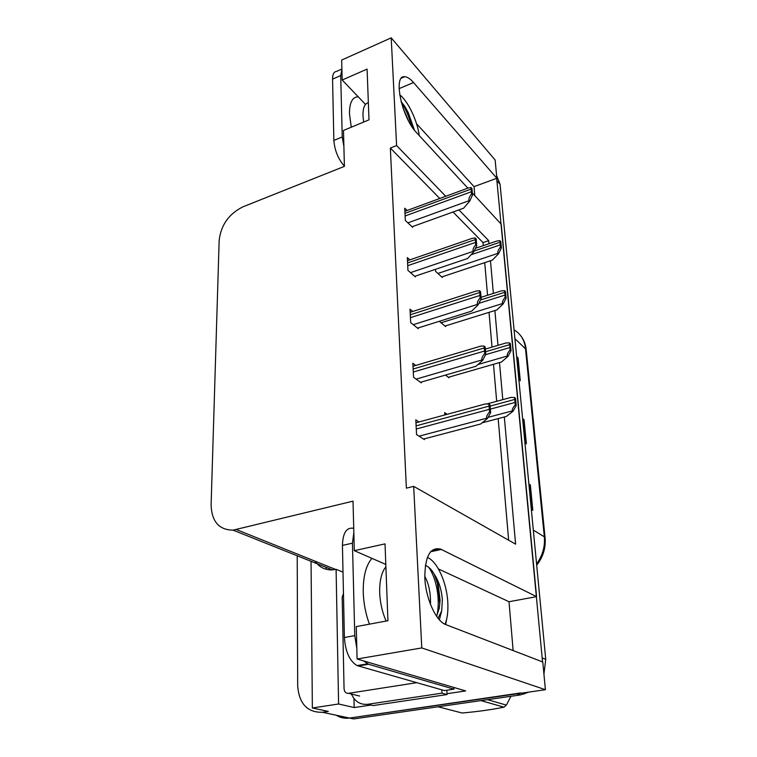 <?xml version="1.0" encoding="UTF-8"?>
<svg xmlns="http://www.w3.org/2000/svg" width="757" height="757" viewBox="0 0 757 757"><rect width="100%" height="100%" fill="white"/><g stroke="black" fill="none" stroke-linecap="round" stroke-linejoin="round"><path stroke-width="1.14" d="M446.649 619.207L445.627 624.553M445.731 196.281L396.602 145.552L391.208 37.85L495.125 159.992L496.857 178.264L413.53 82.532C410.256 78.804 407.323 76.864 404.73 76.731C392.751 74.754 401.73 117.837 416.52 132.636L467.854 188.143M370.968 705.051L354.191 707.558L353.973 698.522M391.208 37.85L341.662 60.058L342.183 80.024L367.088 69.095L369 119.843L343.479 130.441L344.407 166.37L242.969 206.812C228.898 213.834 220.959 225.028 219.161 240.395L211.108 504.862C211.648 521.516 218.972 529.947 233.08 530.146L353.027 501.153L354.304 550.661L385.029 543.876L387.934 620.712L356.263 626.607L357.096 659.006L465.65 690.923L446.933 693.715M311.051 561.316L312.357 707.975L338.597 703.991L336.099 569.33L343.006 572.112M338.597 703.991L354.191 707.558M315.092 561.202C319.322 567.277 325.113 570.163 332.474 569.879L336.099 569.33M326.172 567.362L326.201 569.302M312.357 707.975L328.292 711.419L322.454 712.29C307.389 712.592 299.129 703.802 297.681 685.908L297.217 555.78M357.096 659.006L421.772 647.926L545.409 689.703L349.516 718.062C344.719 718.705 340.3 717.759 336.259 715.233M472.359 193.007L501.219 224.214L536.571 596.648L440.669 549.128C430.194 546.668 424.904 556.319 424.819 578.093C425.756 598.144 435.341 619.869 445.002 624.279L542.778 661.997L545.409 689.703M488.965 243.716L488.691 240.65L458.912 209.897M421.772 647.926L413.682 486.363L515.602 544.151L504.323 416.965M502.79 399.639L499.497 362.565M497.974 345.343L494.889 310.54M493.365 293.423L490.47 260.73M536.571 596.648L509.016 601.73L513.132 650.575M474.809 195.666L474.052 186.648L496.857 178.264M354.304 550.661L385.815 564.429M342.183 80.024L365.527 104.419M439.77 198.476L390.347 148.05L406.377 488.151L413.682 486.363M390.347 148.05L396.602 145.552M483.278 245.647L483.013 242.59L453.036 212.007M483.013 242.59L488.691 240.65M508.638 540.195L498.163 418.593M496.677 401.305L493.488 364.297M492.012 347.113L489.022 312.357M487.546 295.277L484.735 262.641M415.801 365.451L412.83 363.237L413.559 377.289L421.271 382.872L421.223 382.096M412.754 311.468L410.001 309.216L410.701 322.633L418.271 328.68L418.224 327.913M409.868 259.869L407.304 257.588L407.966 270.419L415.394 276.882L415.356 276.116M407.115 210.484L404.711 208.194L405.355 220.476L412.65 227.318L412.612 226.551M419.018 421.971L415.792 419.823L416.558 434.556L424.412 439.609L424.374 438.842M445.485 375.084L449.081 377.828L449.033 377.1M439.315 321.299L445.646 326.589L445.599 325.86M435.455 269.341L435.587 271.366L442.353 277.497L442.306 276.769M447.113 414.325L444.671 412.612L444.823 414.95M474.052 186.648L416.52 123.694M509.016 601.73L438.454 568.961M520.854 692.92L349.516 718.062L322.454 712.29M496.677 178.33L542.551 661.911M496.611 175.652L500.084 184.339L545.74 659.338L543.933 674.175M528.963 692.087L520.258 694.945L353.67 718.942L349.516 718.062M516.643 356.604L518.072 357.872L520.286 380.714L518.838 379.494M528.878 483.978L530.364 484.991L532.814 510.36L531.329 509.404M522.604 418.63L524.062 419.785L526.38 443.839L524.913 442.731M522.633 419L524.062 419.785M528.916 484.31L530.364 484.991M516.681 357.011L518.072 357.872M514.561 397.529L515.517 398.305L516.208 405.62L513.085 411.202L512.612 410.824C511.798 409.916 512.669 407.928 515.252 404.844L514.561 397.529L511.117 397.378L487.536 403.784M482.048 422.851L506.386 416.426L513.085 411.202M516.208 405.62L515.252 404.844M488.937 404.077L489.997 404.891L490.64 412.66L487.432 418.545L486.912 418.157C485.994 417.211 486.883 415.11 489.58 411.855L488.937 404.077L485.455 403.907L415.943 422.803M423.551 439.06L480.6 424.005L487.432 418.545M490.64 412.66L489.58 411.855M509.452 342.874L510.388 343.716L511.041 350.699L508.013 356.358L507.55 355.951C506.736 354.976 507.587 352.942 510.104 349.857L509.452 342.874L506.092 342.949L485.351 349.081M448.381 377.289L501.513 361.988L508.013 356.358M511.041 350.699L510.104 349.857M504.559 290.622L505.487 291.53L506.111 298.211L503.159 303.926L502.705 303.491C501.9 302.45 502.733 300.387 505.184 297.312L504.559 290.622L501.333 290.887L481.045 297.35M445.002 326.049L496.847 309.925L503.159 303.926M506.111 298.211L505.184 297.312M499.875 240.641L500.793 241.606L501.389 247.993L498.522 253.765L498.068 253.302C497.283 252.204 498.087 250.113 500.472 247.037L499.875 240.641L496.8 241.038L475.5 248.296M441.757 276.948L492.391 260.096L498.522 253.765M501.389 247.993L500.472 247.037M484.13 346.053L485.171 346.943L485.786 354.342L482.673 360.313L482.162 359.887C481.263 358.865 482.124 356.717 484.745 353.462L484.13 346.053L480.733 346.138L412.991 366.284M420.495 382.304L476.049 366.237L482.673 360.313M485.786 354.342L484.745 353.462M479.55 290.735L480.572 291.691L481.159 298.75L478.14 304.797L477.629 304.333C476.749 303.235 477.582 301.059 480.137 297.804L479.55 290.735L476.276 291.019L410.162 312.3M417.561 328.122L471.715 311.127L478.14 304.797M481.159 298.75L480.137 297.804M475.178 237.944L476.181 238.966L476.749 245.703L473.806 251.807L473.314 251.315C472.434 250.16 473.248 247.946 475.737 244.691L475.178 237.944L472.056 238.389L407.465 260.692M414.751 276.324L467.571 258.506L473.806 251.807M476.749 245.703L475.737 244.691M471.005 187.509L471.99 188.588L472.529 195.032L469.671 201.182L469.179 200.662C468.318 199.441 469.103 197.208 471.535 193.962L471.005 187.509L468.053 188.067L404.881 211.307M412.054 226.759L463.606 208.203L469.671 201.182M472.529 195.032L471.535 193.962M414.467 130.204L408.25 112.604L412.66 127.753M419.236 135.569C417.381 120.827 408.07 101.183 399.668 94.72M401.115 101.675L404.56 106.018L408.25 112.604M341.909 69.474L340.697 75.558L342.24 136.979L343.896 146.442M341.899 69.038L336.439 71.461C333.837 71.735 332.55 74.3 332.56 79.154L333.856 140.433C334.641 150.331 338.161 158.923 344.397 166.228M402.715 107.116L408.543 120.883M401.248 102.186L402.355 103.804C406.254 110.039 409.244 117.354 411.335 125.738M445.078 624.307C447.378 618.365 448.286 610.975 447.784 602.165C446.753 582.455 437.224 561.334 427.336 557.37M424.753 576.314C428.604 583.325 430.525 591.936 430.506 602.137L430.392 604.379M438.019 618.27L441.7 610.88L442.353 599.875C441.568 589.646 438.861 581.092 434.244 574.203L438.171 584.234L440.091 600.301L439.249 608.268L436.534 616.274M425.33 565.422C428.49 566.435 431.462 569.359 434.244 574.203M441.7 610.88L439.353 619.841M353.841 532.635L352.44 543.166L354.759 635.634L356.821 648.418M363.455 660.87L368.527 664.258L453.963 689.154L453.888 687.46M353.633 528.32C346.592 527.052 342.855 532.748 342.438 545.409L344.388 637.517C345.381 651.701 349.611 661.06 357.077 665.592L444.454 690.592L453.963 689.154M446.838 690.233L447.027 694.566L373.144 705.562L367.732 704.284C360.247 704.966 354.825 701.55 351.447 694.037M447.027 694.566L442.003 693.157L441.795 689.835M367.732 704.284L442.003 693.157M428.708 567.286C436.363 577.932 440.593 599.799 436.884 615.592M434.31 574.326L437.395 583.354L439.826 604.464M416.7 682.682L348.532 693.327C345.873 693.412 344.388 691.889 344.057 688.747L342.173 597.368L343.46 593.479M487.546 699.657L506.367 705.117L510.947 696.289M506.367 705.117L503.935 707.161L480.998 700.604M438.057 706.792L462.12 712.999C477.818 711.618 491.757 709.669 503.935 707.161M399.081 88.654L413.53 82.532M236.439 529.588L335.606 569.444M430.478 551.777L441.378 549.45M514.911 338.597L526.181 349.526L545.087 537.744L544.34 536.827L525.453 348.229C524.44 339.931 520.646 333.818 514.069 329.891M536.571 563.937C542.561 555.657 545.154 546.62 544.34 536.827L533.316 530.108M500.084 184.339L497.112 180.942M545.74 659.338L542.4 658.032M520.258 694.945L516.776 693.847M525.774 443.375L523.456 419.406M519.681 380.203L517.485 357.465M532.19 509.963L529.758 484.669M488.085 417.344L512.612 410.824M490.347 409.111L514.826 402.525M490.091 406.102L514.542 399.488M419.075 436.174L486.912 418.157M416.265 429.001L489.145 409.395M416.104 425.85L488.88 406.159M477.97 364.524L507.55 355.951M485.616 354.673L509.688 347.614M485.568 351.74L509.423 344.719M441.085 322.775L502.705 303.491M478.869 303.339L504.787 295.145M480.553 299.98L504.522 292.363M437.896 273.466L498.068 253.302M471.053 254.768L500.084 244.937M474.204 250.993L499.838 242.287M416.104 379.134L482.162 359.887M413.284 372.028L484.329 351.087M413.133 369.019L484.073 348.012M413.256 324.677L477.629 304.333M410.445 317.647L479.73 295.514M410.294 314.77L479.484 292.571M410.521 272.634L473.314 251.315M407.72 265.679L475.339 242.477M407.578 262.934L475.112 239.676M407.9 222.861L469.179 200.662M405.118 215.972L471.147 191.824M404.986 213.342L470.93 189.146M351.276 127.204L349.488 113.929C349.412 102.687 352.336 96.972 358.231 96.792M368.356 102.697C364.619 103.633 362.83 107.996 362.972 115.793L363.625 122.076M340.697 75.558L332.56 79.154M333.856 140.433L342.24 136.979M369.425 624.156C365.678 613.918 363.615 603.301 363.246 592.315C363.038 576.683 365.934 565.375 371.924 558.363M385.9 566.785C381.509 572.264 379.437 580.912 379.683 592.722C380.118 602.809 382.257 612.252 386.108 621.052M352.44 543.166L342.438 545.409M344.388 637.517L354.759 635.634M358.175 665.99L368.527 664.258M348.532 693.327L359.632 696.052M401.513 78.103L404.73 76.731M233.08 530.146L332.474 569.879M431.007 551.191L440.669 549.128M545.087 537.744C545.92 547.831 543.119 557.001 536.694 565.233M520.542 335.512C523.73 339.486 525.604 344.161 526.181 349.526M524.317 694.027L521.582 693.157M402.355 103.804L404.56 106.018M367.438 663.851L357.077 665.592M437.395 583.354L438.171 584.234"/></g></svg>
